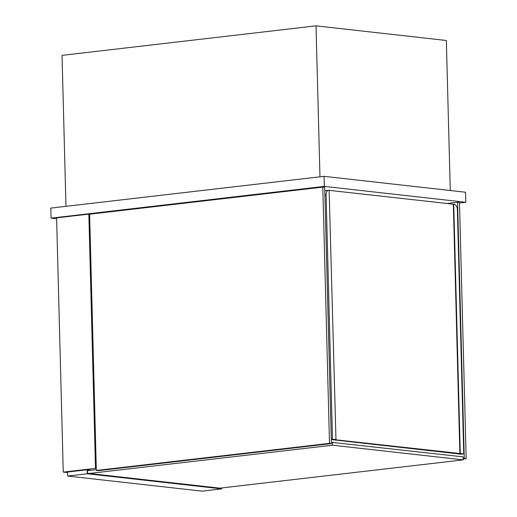 <?xml version="1.0" encoding="UTF-8"?>
<svg xmlns="http://www.w3.org/2000/svg" width="517" height="517" viewBox="0 0 517 517"><rect width="100%" height="100%" fill="white"/><g stroke="black" fill="none" stroke-linecap="round" stroke-linejoin="round"><path stroke-width="0.78" d="M319.971 176.82L316.016 25.85L62.027 55.358L65.976 206.328M450.275 190.514L446.345 40.488L316.016 25.85M459.49 203.013L465.791 202.276L324.333 186.391L51.08 218.135L56.624 218.756M324.333 186.391L324.075 176.342L465.526 192.227L465.791 202.276M324.075 176.342L50.815 208.086L51.08 218.135M89.635 214.2L322.789 187.115L324.695 187.335L331.403 443.573L98.256 470.657L96.343 470.444L89.635 214.2L88.84 214.116L56.599 217.857L63.255 472.092L67.54 472.57M96.291 468.434L95.496 468.344L88.84 214.116M95.496 468.344L63.255 472.092M446.604 203.53L457.564 202.25L464.279 458.495L466.185 458.708L463.18 459.057M464.279 458.495L463.167 458.624M457.564 202.25L459.471 202.47L466.185 458.708M331.403 443.573L329.497 443.36L96.343 470.444M322.789 187.115L329.497 443.36M91.296 470.212L87.186 469.746L67.527 472.034L67.63 476.047L202.089 491.15L221.748 488.869L87.289 473.766L87.186 469.746M221.748 488.869L221.722 487.932M89.105 470.464L87.515 470.283L87.593 473.301L221.418 488.326L221.405 487.964M87.289 473.766L67.63 476.047M219.828 488.151L463.206 459.878L463.122 456.866L331.371 442.319M463.206 459.878L332.56 445.208L332.476 442.19M96.324 469.623L87.522 470.644M332.56 445.208L89.183 473.475M331.3 439.592L460.686 454.12L463.045 453.848L331.294 439.308M453.732 204.241L460.259 453.448L463.755 453.842L457.364 209.656A5.06 3.147 83.4 0 0 454.049 204.273L329.445 190.372M460.259 453.448L457.112 453.81L460.608 454.204L463.755 453.842M453.357 204.784L459.852 452.989M324.896 195.051L326.078 194.909A5.06 3.147 -96.6 0 1 328.676 190.243A5.06 3.147 -96.6 0 1 329.129 190.243L335.972 439.489L331.307 439.683M335.972 439.489L331.294 439.237M326.078 194.909L332.476 439.095M328.676 190.243L325.529 190.611A5.06 3.147 83.4 0 0 324.786 190.851"/></g></svg>
